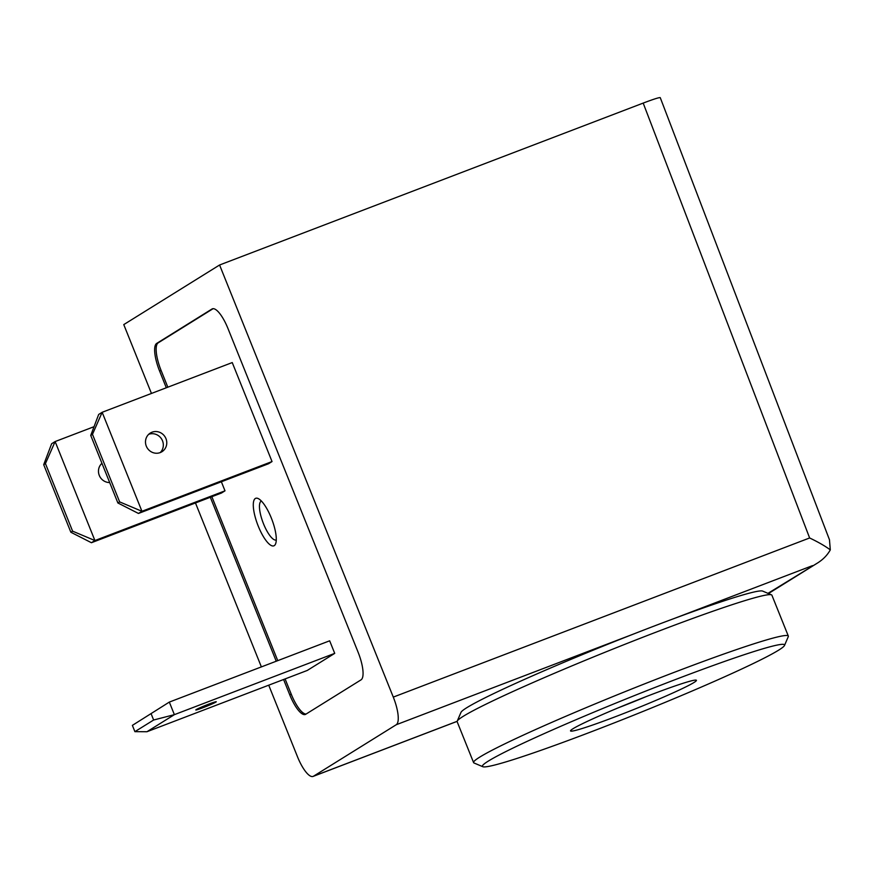 <?xml version="1.0" encoding="UTF-8"?>
<svg xmlns="http://www.w3.org/2000/svg" width="874" height="874" viewBox="0 0 874 874"><rect width="100%" height="100%" fill="white"/><g stroke="black" fill="none" stroke-linecap="round" stroke-linejoin="round"><path stroke-width="1.31" d="M119.64 501.894L117.892 502.976L138.463 513.453L268.558 463.733L272.033 461.559L141.949 511.29L119.64 501.894L92.48 434.334L102.16 412.288L98.675 414.462L90.732 435.416L92.48 434.334M117.892 502.976L90.732 435.416M138.463 513.453L141.949 511.29L102.16 412.288L232.244 362.568L272.033 461.559M72.608 531.163L70.86 532.244L91.431 542.721L221.515 493.002L225 490.827L94.916 540.547L72.608 531.163L45.437 463.591L55.128 441.556L51.642 443.73L43.7 464.673L45.437 463.591M70.86 532.244L43.7 464.673M91.431 542.721L94.916 540.547L55.128 441.556L94.042 426.687M132.378 725.376L169.327 702.084L132.378 725.376L134.902 731.658L153.638 720.012L174.374 714.659L146.941 731.735L134.902 731.658M151.104 713.719L153.638 720.012M329.662 640.806L169.327 702.084L174.374 714.659L334.72 653.37L329.662 640.806M146.941 731.735L307.277 670.445L334.72 653.37M660.263 97.659C659.378 97.309 653.686 99.112 643.188 103.088L219.582 264.997L393.289 697.102A25.444 7.571 69.1 0 1 396.228 724.743L313.493 776.221A25.444 7.571 69.1 0 1 313.1 776.418A25.444 7.571 69.1 0 1 297.477 756.72L268.722 685.183M219.582 264.997L123.769 324.604L151.453 393.453M195.47 502.954L261.381 666.906M166.311 387.772L159.603 371.068A25.444 7.571 69.1 0 1 156.654 343.438L211.967 309.025A25.444 7.571 69.1 0 1 212.36 308.828A25.444 7.571 69.1 0 1 227.972 328.526L358.1 652.212A25.444 7.571 69.1 0 1 361.038 679.852L305.725 714.266A25.444 7.571 69.1 0 1 305.343 714.462A25.444 7.571 69.1 0 1 289.72 694.754L283.591 679.502M276.239 661.225L210.328 497.273M660.274 97.702L829.47 539.761L830.3 549.888C827.372 555.11 823.155 559.458 817.66 562.922L767.962 593.348M393.289 697.102L809.63 537.969C818.392 542.153 825.285 546.13 830.3 549.888M306.108 714.036A25.444 7.571 69.1 0 1 291.239 694.185L285.099 678.923M277.757 660.646L211.847 496.694M167.83 387.193L161.111 370.489A25.444 7.571 69.1 0 1 158.172 342.859L213.103 308.675M225 490.827L221.362 481.771M258.245 526.126A25.444 7.571 -110.9 0 0 275.616 543.803A25.444 7.571 -110.9 0 0 271.847 519.364A25.444 7.571 -110.9 0 0 258.354 498.639A25.444 7.571 -110.9 0 0 258.245 526.126M261.381 501.042A20.856 6.205 -110.9 0 0 263.522 523.832A20.856 6.205 -110.9 0 0 276.271 539.99M196.202 709.612A11.023 0.601 -21.9 0 1 207.357 704.673A11.023 0.601 -21.9 0 1 216.271 701.735A11.023 0.601 -21.9 0 1 206.264 706.411A11.023 0.601 -21.9 0 1 195.809 709.961A11.023 0.601 -21.9 0 1 196.202 709.612M160.117 452.677A11.023 10.51 58.1 0 0 148.689 434.312M165.973 438.661A11.023 10.51 -121.9 0 1 147.225 447.969A11.023 10.51 -121.9 0 1 150.317 433.056A11.023 10.51 -121.9 0 1 165.973 438.661M109.687 482.557A11.023 10.51 -121.9 0 1 101.952 463.318M646.323 696.545A60.962 3.354 -21.9 0 1 617.94 707.951M482.819 766.716L474.014 762.98A169.611 9.319 -21.9 0 1 473.588 762.598L457.168 721.738A169.611 9.319 -21.9 0 1 457.211 721.17L460.98 712.376A162.826 8.948 -21.9 0 1 466.792 707.7A162.826 8.948 -21.9 0 1 627.335 636.469A162.826 8.948 -21.9 0 1 762.674 591.097L771.469 594.833A169.611 9.319 -21.9 0 1 771.906 595.216L788.326 636.075A169.611 9.319 -21.9 0 1 788.282 636.643L784.513 645.438A162.826 8.948 -21.9 0 1 636.818 713.927A162.826 8.948 -21.9 0 1 482.819 766.716A162.826 8.948 -21.9 0 1 488.271 761.123A162.826 8.948 -21.9 0 1 657.062 686.647A162.826 8.948 -21.9 0 1 784.513 645.438M457.211 721.17A169.611 9.319 -21.9 0 1 463.275 716.298A169.611 9.319 -21.9 0 1 630.493 642.095A169.611 9.319 -21.9 0 1 771.469 594.833M473.588 762.598A169.611 9.319 -21.9 0 1 479.695 757.146A169.611 9.319 -21.9 0 1 651.228 681.25A169.611 9.319 -21.9 0 1 788.326 636.075M572.983 728.741A67.844 3.725 -21.9 0 1 639.866 699.069A67.844 3.725 -21.9 0 1 696.261 680.158A67.844 3.725 -21.9 0 1 634.874 709.076A67.844 3.725 -21.9 0 1 570.558 730.697A67.844 3.725 -21.9 0 1 572.983 728.741M457.157 721.312L313.493 776.221M812.503 565.631L674.28 618.464M632.47 634.448L396.228 724.743M809.63 537.969L643.188 103.088M291.239 694.185L289.72 694.754M161.111 370.489L159.603 371.068M158.172 342.859L156.654 343.438M212.775 308.708L211.967 309.025M817.66 562.922L768.443 593.555M457.146 721.356L313.1 776.418"/></g></svg>
